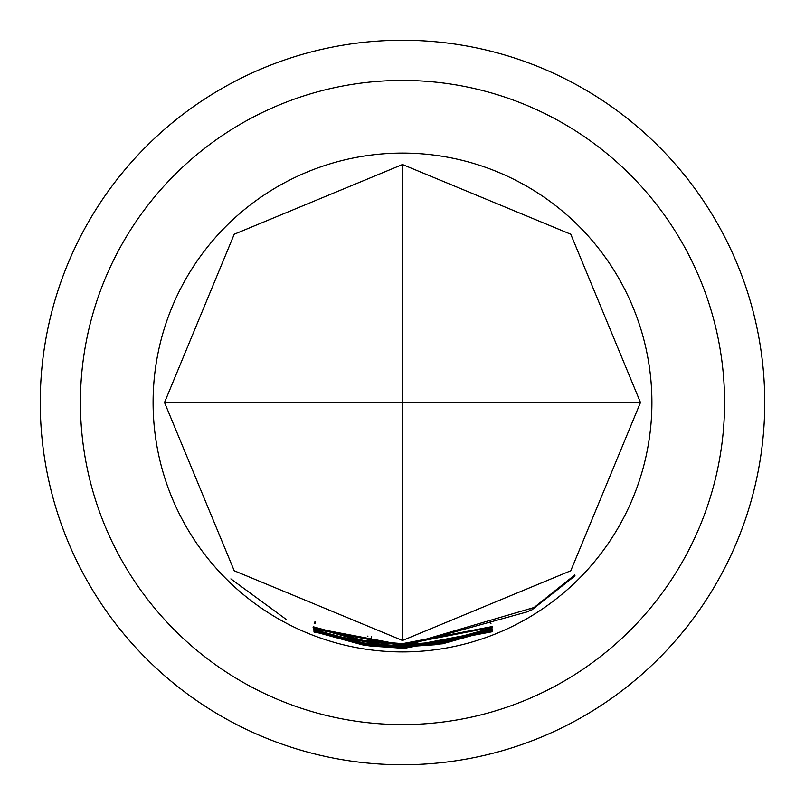 <?xml version="1.0" encoding="UTF-8"?>
<svg xmlns="http://www.w3.org/2000/svg" width="805" height="805" viewBox="0 0 805 805"><rect width="100%" height="100%" fill="white"/><g stroke="black" fill="none" stroke-linecap="round" stroke-linejoin="round"><path stroke-width="1.21" d="M230.864 578.906L286.188 619.417L230.864 578.906M363.297 640.448L402.5 643.658L492.197 626.562L402.5 643.839L367.15 641.253L367.03 641.857L370.864 642.4L402.5 644.473L492.187 627.246L402.5 644.654L363.508 641.505L313.105 627.367L313.598 626.864L363.297 640.448M640.478 402.5L570.775 234.225L402.5 164.522L402.5 402.5L640.478 402.5L570.775 570.775L402.5 640.478L402.5 402.5L164.522 402.5L234.225 570.775L402.5 640.478M402.5 644.865L442.509 641.555L491.986 627.94L491.996 628.645L442.529 642.571L402.5 645.872L313.839 628.957L402.5 645.691L435.042 643.507L438.775 642.964L438.715 642.36L402.5 645.057L313.608 627.991L402.5 644.865M402.5 646.073L534.117 607.483L574.75 575.001L575.001 575.867L531.018 610.572L530.928 609.757L527.667 611.73L402.5 646.294L367.483 643.789L367.724 644.443L371.326 644.946L402.5 646.938L435.173 644.745L492.117 629.329L492.197 629.882L442.7 643.779L402.5 647.099L363.941 644.05L313.89 630.305L313.859 629.58L363.769 643.004L402.5 646.073M402.5 647.301L492.268 630.265L402.5 647.492L367.905 645.067L367.684 645.64L371.316 646.143L402.5 648.126L492.398 631.09L402.5 648.307L364.323 645.338L313.99 631.643L313.93 630.919L364.091 644.282L402.5 647.301M402.5 648.478L492.509 631.684L402.5 648.669L314.01 632.076L402.5 648.478M402.5 153.091A249.409 249.409 0 0 1 651.909 402.5A249.409 249.409 0 0 1 402.5 651.909A249.409 249.409 0 0 1 153.091 402.5A249.409 249.409 0 0 1 402.5 153.091M313.316 626.833L313.105 627.367L313.598 626.864M402.5 40.25A362.25 362.25 0 0 0 40.25 402.5A362.25 362.25 0 0 0 402.5 764.75A362.25 362.25 0 0 0 764.75 402.5A362.25 362.25 0 0 0 402.5 40.25M80.42 402.5A322.081 322.081 0 0 1 402.5 80.42A322.081 322.081 0 0 1 724.581 402.5A322.081 322.081 0 0 1 402.5 724.581A322.081 322.081 0 0 1 80.42 402.5M164.522 402.5L234.225 234.225L402.5 164.522M314.222 631.029L313.99 631.643M364.484 644.352L364.323 645.338M367.794 644.845L367.684 645.64M574.438 575.303L575.001 575.867M314.121 629.681L313.89 630.305M364.101 643.054L363.941 644.05M442.589 643.074L442.7 643.779M491.996 629.379L492.197 629.882M442.368 641.575L442.529 642.571M491.754 628.031L491.996 628.645M363.669 640.508L363.508 641.505M367.805 636.624L367.925 636.031M367.15 641.052L367.03 641.857M371.648 636.534L371.397 638.435M490.225 621.651L490.939 623.432M490.205 621.46L490.98 623.412M315.55 621.943L314.836 623.734M314.775 622.034L314.202 623.483"/></g></svg>
